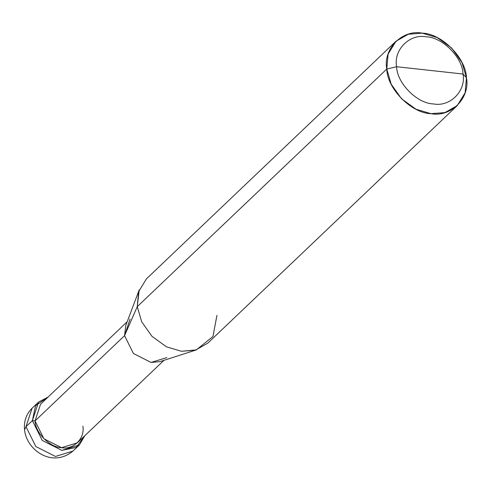 <?xml version="1.0" encoding="UTF-8"?>
<svg xmlns="http://www.w3.org/2000/svg" width="491" height="491" viewBox="0 0 491 491"><rect width="100%" height="100%" fill="white"/><g stroke="black" fill="none" stroke-linecap="round" stroke-linejoin="round"><path stroke-width="0.74" d="M32.388 420.609L35.561 405.683L48.069 397.078L38.519 402.08L32.388 420.609L42.226 440.445L61.86 450.37L79.37 444.975L84.833 435.683L76.111 447.473L61.86 450.37L42.226 440.445L32.388 420.609L35.045 420.904L32.388 420.609L25.992 426.697L35.837 446.534L55.465 456.458L72.975 451.063L55.465 456.458L35.837 446.534L25.992 426.697L32.388 420.609M38.519 402.08L32.124 408.168L25.992 426.697L32.124 408.168C26.268 414.06 23.746 421.26 24.55 429.76L25.992 426.697L24.55 429.76C26.557 450.241 52.334 468.248 72.975 451.063L79.37 444.975M163.951 360.345L77.326 442.833L61.571 447.688L43.902 438.751L35.045 420.904L124.567 335.66L137.265 306.642L386.785 69.041C382.839 48.928 402.338 29.19 422.242 33.155C441.753 33.523 466.069 58.073 466.45 77.793L463.007 74.018C462.688 57.582 442.428 37.126 426.17 36.825C409.586 33.517 393.334 49.965 396.618 66.727C393.334 49.965 409.586 33.517 426.17 36.825C442.428 37.126 462.688 57.582 463.007 74.018L396.618 66.727C396.937 83.163 417.197 103.619 433.461 103.926C450.044 107.228 466.297 90.786 463.007 74.018L466.45 77.793C470.396 97.912 450.891 117.644 430.994 113.679C411.476 113.317 387.166 88.767 386.785 69.041L391.192 84.17L401.546 98.795L416.018 109.241L430.994 113.679L444.932 112.586L457.256 105.59L465.137 92.725L466.45 77.793L462.043 62.67L451.689 48.044L437.211 37.592L422.242 33.155L408.303 34.247L395.979 41.244L388.099 54.108L386.785 69.041L396.618 66.727L463.007 74.018C466.297 90.786 450.044 107.228 433.461 103.926C417.197 103.619 396.937 83.163 396.618 66.727L386.785 69.041L137.265 306.642L141.672 321.765L152.026 336.39L166.504 346.836L181.474 351.274L196.357 349.899L212.971 336.47L216.936 315.394M196.357 349.899L160.017 361.615L151.087 362.438L133.423 353.508L124.567 335.66L35.045 420.904C35.272 432.737 49.861 447.467 61.571 447.688C73.509 450.063 85.213 438.224 82.844 426.151M130.084 318.978L124.567 335.66L133.423 353.508L151.087 362.438L166.848 357.589M457.256 105.59L207.736 343.191L195.412 350.181L181.474 351.274L166.504 346.836L152.026 336.39L141.672 321.765L137.265 306.642L124.567 335.66L125.727 325.607L139.211 289.88L137.265 306.642L138.585 291.709L146.465 278.839L395.979 41.244M35.045 420.904L40.563 404.222L127.187 321.734"/></g></svg>
